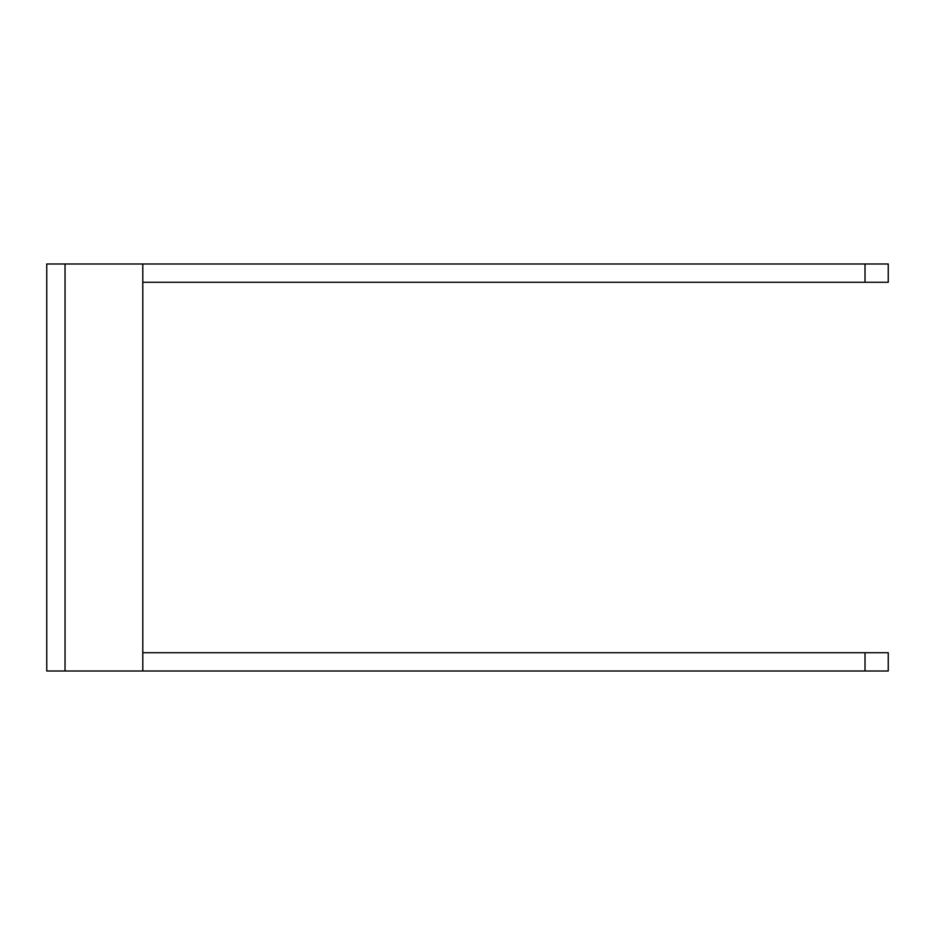 <?xml version="1.0" encoding="UTF-8"?>
<svg xmlns="http://www.w3.org/2000/svg" width="935" height="935" viewBox="0 0 935 935"><rect width="100%" height="100%" fill="white"/><g stroke="black" fill="none" stroke-linecap="round" stroke-linejoin="round"><path stroke-width="1.4" d="M865.015 671.014L865.015 652.723L888.25 652.723L888.25 671.014L65.041 671.014L65.041 263.986L46.75 263.986L46.75 671.014L65.041 671.014M865.015 652.723L142.786 652.723L142.786 671.014L142.786 263.986L65.041 263.986M888.25 263.986L888.25 282.276L865.015 282.276L865.015 263.986L888.25 263.986M865.015 263.986L142.786 263.986L142.786 282.276L865.015 282.276"/></g></svg>
